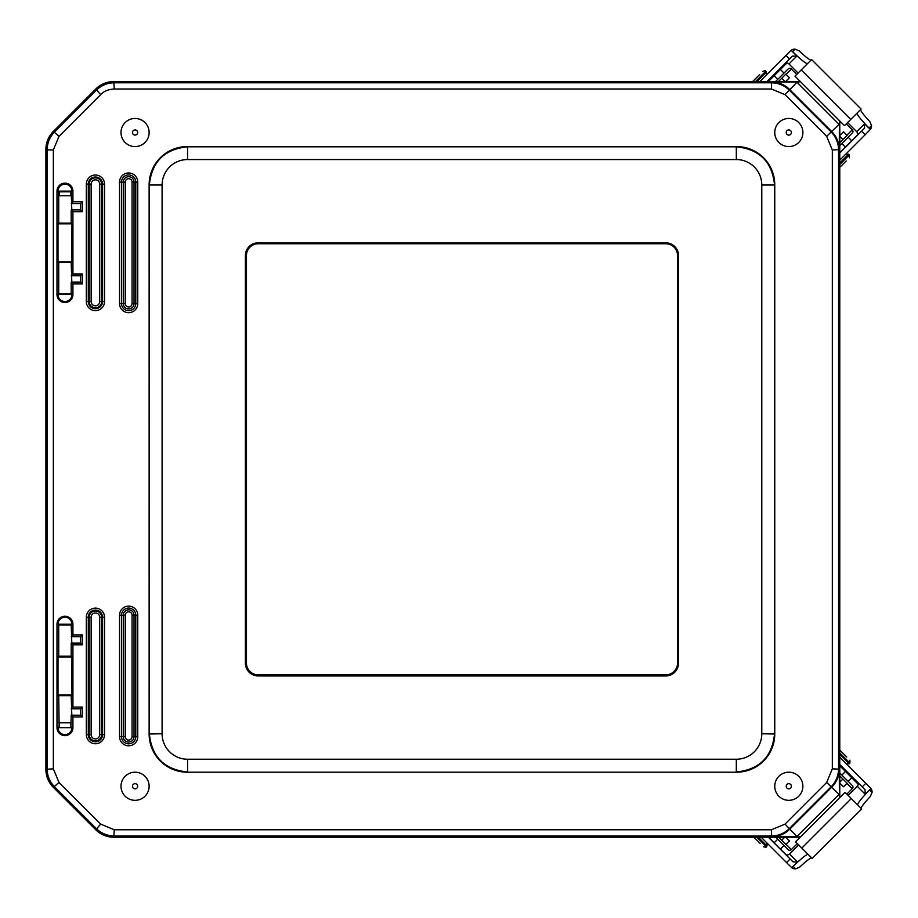 <?xml version="1.0" encoding="UTF-8"?>
<svg xmlns="http://www.w3.org/2000/svg" width="918" height="918" viewBox="0 0 918 918"><rect width="100%" height="100%" fill="white"/><g stroke="black" fill="none" stroke-linecap="round" stroke-linejoin="round"><path stroke-width="1.38" d="M46.233 321.403L46.038 321.403A2.043 2.043 0 0 1 46.233 320.531A2.043 2.031 -90 0 0 46.038 321.403L46.233 597.17M245.393 663.209L245.393 255.571A12.737 12.737 0 0 1 258.13 242.834L665.768 242.834A12.737 12.737 0 0 1 678.505 255.571L678.505 663.209A12.737 12.737 0 0 1 665.768 675.946L258.13 675.946A12.737 12.737 0 0 1 245.393 663.209M59.154 726.953L58.718 695.672L71.202 695.672L71.811 715.214L71.202 715.248L70.87 726.953M71.811 643.07L71.202 643.093L71.202 656.221L58.718 656.221L58.718 624.951L71.202 624.951L71.811 643.07L80.646 643.07L80.646 636.679L71.811 636.679M53.347 768.836L45.9 769.341L45.9 149.439L47.128 149.944L47.128 768.836A25.474 25.474 67.5 0 0 54.587 786.852L96.275 828.529C101.29 833.395 107.291 835.885 114.28 835.988L771.384 835.988A25.474 25.474 -22.5 0 0 789.4 828.529L831.088 786.852C835.954 781.838 838.444 775.825 838.547 768.836L838.547 149.944A25.474 25.474 -112.5 0 0 831.088 131.928L789.4 90.251C784.385 85.385 778.384 82.895 771.384 82.792L114.28 82.792A25.474 25.474 157.5 0 0 96.275 90.251L54.587 131.928C49.721 136.943 47.231 142.956 47.128 149.944L53.347 149.944L58.993 136.334L100.67 94.646C103.619 91.261 108.163 89.379 114.28 89.012L771.384 89.012L785.005 94.646L826.682 136.334L832.328 149.944L832.328 768.836L826.682 782.446L785.005 824.135L771.384 829.769L114.28 829.769L100.67 824.135L58.993 782.446L53.347 768.836L53.347 149.944M71.811 282.101L71.202 282.136L71.202 293.829L58.718 293.829L58.718 262.559L71.202 262.559L71.811 282.101L80.646 282.101L80.646 275.71L71.811 275.71M71.811 209.947L71.202 209.981L71.202 223.108L58.718 223.108L58.718 191.839L71.202 191.828L71.811 209.947L80.646 209.947L80.646 203.566L71.811 203.566M58.993 136.334L53.359 131.423A25.486 25.474 -157.5 0 0 45.9 149.439M53.359 131.423L95.759 89.023L100.67 94.646M114.28 89.012L113.775 81.564A25.486 25.474 -112.5 0 0 95.759 89.023M113.775 81.564L800.347 81.564M839.775 797.593L839.775 120.992M800.14 837.216L113.775 837.216L114.28 829.769M100.67 824.135L95.759 829.757A25.486 25.474 112.5 0 0 113.775 837.216M95.759 829.757L53.359 787.357L58.993 782.446M45.9 769.341A25.486 25.474 157.5 0 0 53.359 787.357M58.718 695.672L57.995 694.949L71.914 694.949L71.202 695.672M71.811 708.834L80.646 708.834L80.646 715.214L71.811 715.214M82.39 707.078L82.39 716.969L72.924 716.969L72.924 727.664A7.964 7.964 0 0 1 64.96 735.628A7.964 7.964 0 0 1 56.996 727.664L56.996 624.229A7.964 7.964 0 0 1 64.96 616.265A7.964 7.964 0 0 1 72.924 624.229L72.924 634.923L82.39 634.923L82.39 644.815L72.924 644.815L72.924 707.078L82.39 707.078L80.646 708.834M72.924 707.078L71.202 708.799M57.995 694.949L57.995 656.944L58.718 656.221M58.718 624.951L57.995 624.229L71.914 624.229L71.202 624.951M71.202 726.953L71.914 727.664L57.995 727.664L58.718 726.941M72.924 644.815L71.202 643.093M71.914 694.949L71.914 656.944L71.202 656.221M72.924 634.923L71.202 636.644M82.39 634.923L80.646 636.679M71.202 191.828L71.914 191.116A6.965 6.965 0 0 0 64.96 184.151A6.965 6.965 0 0 0 57.995 191.116L72.924 191.116L72.924 201.811L71.202 203.532M72.924 201.811L82.39 201.811L82.39 211.702L72.924 211.702L72.924 273.966L82.39 273.966L82.39 283.857L72.924 283.857L72.924 294.552A7.964 7.964 0 0 1 64.96 302.515A7.964 7.964 0 0 1 56.996 294.552L56.996 191.116L58.718 191.839M82.39 201.811L80.646 203.566M58.718 293.829L57.995 294.552A6.965 6.965 0 0 0 64.96 301.517A6.965 6.965 0 0 0 71.914 294.552L56.996 294.552M57.995 261.837L71.914 261.837L71.914 223.831L57.995 223.831L57.995 261.837L58.718 262.559M57.995 223.831L58.718 223.108M71.914 261.837L71.202 262.559M82.39 273.966L80.646 275.71M72.924 273.966L71.202 275.687M839.5 120.717L839.385 124.618A31.602 27.643 58 0 0 839.086 124.343L796.996 82.241A31.602 27.655 32 0 0 796.698 81.954L771.682 82.081C778.671 82.184 784.683 84.663 789.698 89.539L831.8 131.641C836.665 136.656 839.155 142.657 839.259 149.645L839.385 124.618L796.709 81.954L800.622 81.828M800.416 836.941L796.709 836.826A31.602 27.643 -32 0 0 796.996 836.539L839.086 794.437A31.602 27.643 122 0 0 839.385 794.139L839.259 769.135C839.155 776.123 836.665 782.125 831.8 787.139L789.698 829.241C784.683 834.118 778.671 836.596 771.682 836.7L796.709 836.826L839.385 794.162M839.5 797.868L839.408 794.139M826.682 136.334L839.086 124.343L796.996 82.23L839.098 124.332L796.996 82.23L785.005 94.646M785.005 824.135L796.996 836.539L839.098 794.449L796.996 836.55L839.098 794.449L826.682 782.446M71.914 656.944L57.995 656.944M56.996 624.229L57.995 624.229A6.965 6.965 0 0 1 64.96 617.263A6.965 6.965 0 0 1 71.914 624.229L72.924 624.229M72.924 727.664L71.914 727.664A6.965 6.965 0 0 1 64.96 734.63A6.965 6.965 0 0 1 57.995 727.664L56.996 727.664M82.39 644.815L80.646 643.07M82.39 716.969L80.646 715.214M72.924 716.969L71.202 715.248M71.914 223.831L71.202 223.108M72.924 294.552L71.202 293.829M72.924 283.857L71.202 282.136M82.39 283.857L80.646 282.101M72.924 211.702L71.202 209.981M82.39 211.702L80.646 209.947M56.996 191.116A7.964 7.964 0 0 1 64.96 183.152A7.964 7.964 0 0 1 72.924 191.116M187.341 146.582L736.546 146.582A38.223 38.212 -45 0 1 774.758 184.793L774.758 733.987A38.223 38.212 45 0 1 736.546 772.199L187.341 772.199A38.223 38.212 135 0 1 149.129 733.987L149.129 184.793A38.223 38.212 -135 0 1 187.341 146.582L187.57 146.811C164.414 149.118 151.677 161.855 149.359 185.011L162.096 185.011A25.486 25.474 -135 0 1 187.57 159.548L736.316 159.548L736.316 146.811L187.57 146.811L187.57 159.548M736.316 159.548A25.486 25.474 -45 0 1 761.791 185.011L774.528 185.011C772.222 161.855 759.484 149.118 736.316 146.811L736.546 146.582M149.129 184.793L149.359 733.769C151.677 756.925 164.414 769.663 187.57 771.969L187.57 759.232A25.486 25.474 135 0 1 162.096 733.769L162.096 185.011M761.791 185.011L761.791 733.769A25.486 25.474 45 0 1 736.316 759.232L736.316 771.969C759.484 769.663 772.222 756.925 774.528 733.769L774.758 184.793M149.129 132.513A14.068 14.068 0 0 1 135.072 146.582A14.068 14.068 0 0 1 121.004 132.513A14.068 14.068 0 0 1 135.072 118.456A14.068 14.068 0 0 1 149.129 132.513M802.883 132.513A14.068 14.068 0 0 1 788.814 146.582A14.068 14.068 0 0 1 774.758 132.513A14.068 14.068 0 0 1 788.814 118.456A14.068 14.068 0 0 1 802.883 132.513M149.129 786.267A14.068 14.068 0 0 1 135.072 800.324A14.068 14.068 0 0 1 121.004 786.267A14.068 14.068 0 0 1 135.072 772.199A14.068 14.068 0 0 1 149.129 786.267M802.883 786.267A14.068 14.068 0 0 1 788.814 800.324A14.068 14.068 0 0 1 774.758 786.267A14.068 14.068 0 0 1 788.814 772.199A14.068 14.068 0 0 1 802.883 786.267M71.202 195.752L58.718 195.752M61.403 195.752L59.154 195.752L59.154 191.116M70.87 191.116L70.87 195.752L68.609 195.752M58.718 722.822L71.202 722.822M68.609 722.822L70.87 722.822L70.87 727.664M59.154 727.664L59.154 722.822L61.403 722.822M258.176 243.752L665.814 243.752A11.716 11.716 0 0 1 677.53 255.468L677.53 663.106A11.716 11.716 0 0 1 665.814 674.822L258.176 674.822A11.716 11.716 0 0 1 246.46 663.106L246.46 255.468A11.716 11.716 0 0 1 258.176 243.752M785.624 81.564L789.446 77.732L785.842 74.128L778.418 81.564M839.775 142.715L847.096 135.382L843.493 131.779L839.775 135.508M786.026 74.312L791.35 68.988A2.295 2.054 45 0 0 788.275 68.827L775.538 81.564M791.35 68.988L796.755 74.392M846.258 123.896L852.237 129.886L846.924 135.21M839.775 145.595L852.409 132.961A2.295 2.054 45 0 0 852.237 129.886M768.332 81.564L786.451 63.445A4.59 4.12 -135 0 1 786.91 63.055M839.775 152.801L857.194 135.371M839.775 152.939L864.492 128.233L864.63 123.769L856.701 131.687A3.052 3.041 -135 0 1 856.723 136.002M864.63 123.769L870.333 129.472L865.226 134.705L861.623 131.102M857.102 113.052A19.06 2.146 -135 0 0 869.071 128.038L870.333 129.472M759.829 81.564L790.375 51.018L791.27 50.238L792.613 51.592A19.06 2.146 -135 0 0 807.599 63.549M791.19 50.329L796.893 56.032L792.429 56.17L767.035 81.564M856.701 131.687L847.589 122.576M798.086 73.061L788.964 63.95L796.893 56.032M784.66 63.939A3.052 3.041 -135 0 1 788.964 63.95M860.694 109.472A19.06 2.146 45 0 0 869.771 121.509L871.526 125.594A6.116 6.07 -135 0 1 870.413 129.392M791.27 50.238A6.116 6.07 -135 0 1 795.068 49.136L799.153 50.892A19.06 2.146 45 0 0 811.179 59.968M850.745 119.42L861.107 109.058L811.592 59.555L794.965 76.183L844.468 125.686L850.745 119.42L801.23 69.917M839.775 160.145L865.226 134.705M759.691 74.496L752.622 81.564M846.166 160.96L839.775 167.351L846.166 160.96M839.775 783.065L843.493 786.795L847.096 783.192L839.775 775.871M778.625 837.216L785.842 844.445L789.446 840.842L785.831 837.216M846.924 783.375L852.237 788.7A2.295 2.054 135 0 0 852.409 785.613L839.775 772.979M852.237 788.7L846.844 794.104M797.329 843.608L791.35 849.586L786.026 844.262M775.744 837.216L788.275 849.747A2.295 2.054 135 0 0 791.35 849.586M839.775 765.773L857.791 783.8A4.59 4.12 -45 0 1 858.181 784.247M768.538 837.216L785.854 854.543M768.389 837.216L793.003 861.83L797.467 861.968L789.549 854.05A3.052 3.041 -45 0 1 785.234 854.061M797.467 861.968L791.764 867.671L786.531 862.564L790.134 858.961M808.184 854.451A19.06 2.146 -45 0 0 793.186 866.408L791.764 867.671M839.775 757.27L870.218 787.713L870.987 788.608L869.644 789.962A19.06 2.146 -45 0 0 857.687 804.948M870.907 788.528L865.204 794.231L865.066 789.767L839.775 764.476M789.549 854.05L798.66 844.939M848.163 795.424L857.286 786.313L865.204 794.231M857.297 781.998A3.052 3.041 -45 0 1 857.286 786.313M811.764 858.032A19.06 2.146 135 0 0 799.727 867.108L795.642 868.864A6.116 6.07 -45 0 1 791.844 867.762M870.987 788.608A6.116 6.07 -45 0 1 872.1 792.406L870.344 796.491A19.06 2.146 135 0 0 861.268 808.529M801.816 848.083L812.178 858.445L861.681 808.942L845.053 792.314L795.539 841.817L801.816 848.083L851.319 798.58M761.183 837.216L786.531 862.564M846.74 757.04L839.775 750.063L846.74 757.04M760.265 843.504L753.976 837.216L760.265 843.504M716.155 81.461L207.732 81.461L716.155 81.564M207.732 81.461L206.343 81.564L207.732 81.564M839.775 205.07L839.775 713.504L839.775 205.07M46.038 321.403L46.038 597.17A2.043 2.031 -90 0 0 46.233 598.031M771.682 82.081L771.384 89.012M832.328 149.944L839.259 149.645M839.259 769.135L832.328 768.836M771.384 829.769L771.682 836.7M99.695 617.252L101.668 617.252A6.242 6.242 0 0 0 95.426 611.009A6.242 6.242 0 0 0 89.184 617.252L91.157 617.252A4.269 4.269 0 0 1 95.426 612.972A4.269 4.269 0 0 1 99.695 617.252L99.695 734.652L101.668 734.652L101.668 617.252L104.537 617.252A9.1 9.1 0 0 0 95.426 608.141A9.1 9.1 0 0 0 86.326 617.252L86.326 734.652L88.289 734.652L88.289 617.252L89.184 617.252L89.184 734.652L91.157 734.652L91.157 617.252M99.695 734.652A4.269 4.269 0 0 1 95.426 738.921A4.269 4.269 0 0 1 91.157 734.652M89.184 734.652A6.242 6.242 0 0 0 95.426 740.883A6.242 6.242 0 0 0 101.668 734.652L102.564 734.652A7.137 7.137 0 0 1 95.426 741.778A7.137 7.137 0 0 1 88.289 734.652L89.184 734.652M86.326 617.252L88.289 617.252A7.137 7.137 0 0 1 95.426 610.114A7.137 7.137 0 0 1 102.564 617.252L102.564 734.652L104.537 734.652L104.537 617.252M86.326 734.652A9.1 9.1 0 0 0 95.426 743.752A9.1 9.1 0 0 0 104.537 734.652M119.547 615.209L119.547 736.684A9.1 9.1 0 0 0 128.646 745.795A9.1 9.1 0 0 0 137.757 736.684L137.757 615.209A9.1 9.1 0 0 0 128.646 606.11A9.1 9.1 0 0 0 119.547 615.209L125.238 615.209A3.408 3.408 0 0 1 128.646 611.801A3.408 3.408 0 0 1 132.066 615.209L134.028 615.209A5.382 5.382 0 0 0 128.646 609.827A5.382 5.382 0 0 0 123.276 615.209L123.276 736.684L125.238 736.684L125.238 615.209M119.547 182.097L119.547 303.571A9.1 9.1 0 0 0 128.646 312.671A9.1 9.1 0 0 0 137.757 303.571L137.757 182.097A9.1 9.1 0 0 0 128.646 172.986A9.1 9.1 0 0 0 119.547 182.097L125.238 182.097A3.408 3.408 0 0 1 128.646 178.689A3.408 3.408 0 0 1 132.066 182.097L134.028 182.097A5.382 5.382 0 0 0 128.646 176.715A5.382 5.382 0 0 0 123.276 182.097L123.276 303.571L125.238 303.571L125.238 182.097M86.326 184.128L86.326 301.529A9.1 9.1 0 0 0 95.426 310.64A9.1 9.1 0 0 0 104.537 301.529L104.537 184.128A9.1 9.1 0 0 0 95.426 175.028A9.1 9.1 0 0 0 86.326 184.128L91.157 184.128A4.269 4.269 0 0 1 95.426 179.859A4.269 4.269 0 0 1 99.695 184.128L101.668 184.128A6.242 6.242 0 0 0 95.426 177.897A6.242 6.242 0 0 0 89.184 184.128L89.184 301.529L91.157 301.529L91.157 184.128M132.066 615.209L132.066 736.684L134.028 736.684L134.028 615.209L137.757 615.209M132.066 736.684A3.408 3.408 0 0 1 128.646 740.092A3.408 3.408 0 0 1 125.238 736.684M119.547 736.684L123.276 736.684A5.382 5.382 0 0 0 128.646 742.065A5.382 5.382 0 0 0 134.028 736.684L135.784 736.684A7.137 7.137 0 0 1 128.646 743.821A7.137 7.137 0 0 1 121.509 736.684L121.509 615.209A7.137 7.137 0 0 1 128.646 608.072A7.137 7.137 0 0 1 135.784 615.209L135.784 736.684L137.757 736.684M99.695 184.128L99.695 301.529L101.668 301.529L101.668 184.128L104.537 184.128M86.326 301.529L89.184 301.529A6.242 6.242 0 0 0 95.426 307.771A6.242 6.242 0 0 0 101.668 301.529L102.564 301.529A7.137 7.137 0 0 1 95.426 308.666A7.137 7.137 0 0 1 88.289 301.529L88.289 184.128A7.137 7.137 0 0 1 95.426 177.002A7.137 7.137 0 0 1 102.564 184.128L102.564 301.529L104.537 301.529M99.695 301.529A4.269 4.269 0 0 1 95.426 305.809A4.269 4.269 0 0 1 91.157 301.529M132.066 182.097L132.066 303.571L134.028 303.571L134.028 182.097L137.757 182.097M119.547 303.571L123.276 303.571A5.382 5.382 0 0 0 128.646 308.953A5.382 5.382 0 0 0 134.028 303.571L135.784 303.571A7.137 7.137 0 0 1 128.646 310.709A7.137 7.137 0 0 1 121.509 303.571L121.509 182.097A7.137 7.137 0 0 1 128.646 174.959A7.137 7.137 0 0 1 135.784 182.097L135.784 303.571L137.757 303.571M132.066 303.571A3.408 3.408 0 0 1 128.646 306.979A3.408 3.408 0 0 1 125.238 303.571M149.129 733.987L162.096 733.769M761.791 733.769L774.758 733.987M187.341 772.199L736.546 772.199M736.316 759.232L187.57 759.232M135.072 135.107A2.593 2.593 0 0 1 132.479 132.513A2.593 2.593 0 0 1 135.072 129.92A2.593 2.593 0 0 1 137.666 132.513A2.593 2.593 0 0 1 135.072 135.107M788.814 135.107A2.593 2.593 0 0 1 786.221 132.513A2.593 2.593 0 0 1 788.814 129.92A2.593 2.593 0 0 1 791.408 132.513A2.593 2.593 0 0 1 788.814 135.107M135.072 788.86A2.593 2.593 0 0 1 132.479 786.267A2.593 2.593 0 0 1 135.072 783.674A2.593 2.593 0 0 1 137.666 786.267A2.593 2.593 0 0 1 135.072 788.86M788.814 788.86A2.593 2.593 0 0 1 786.221 786.267A2.593 2.593 0 0 1 788.814 783.674A2.593 2.593 0 0 1 791.408 786.267A2.593 2.593 0 0 1 788.814 788.86M839.775 136.392L842.931 139.559M781.677 78.305L784.936 81.564M845.467 147.098L841.863 143.495M774.126 75.758L777.73 79.361M869.071 128.038L871.526 125.594M795.068 49.136L792.613 51.592M785.957 55.436L789.56 59.039M762.847 71.329C764.855 70.594 765.807 70.594 765.727 71.329L755.503 81.564M765.727 71.329L766.45 72.052L756.948 81.564M845.719 154.201L848.599 154.201L839.775 163.037M848.599 154.201L849.322 154.924L839.775 164.471M784.729 837.216L781.677 840.28M842.931 779.026L839.775 782.182M774.126 842.816L777.73 839.213M845.467 771.476L841.863 775.079M793.186 866.408L795.642 868.864M872.1 792.406L869.644 789.962M865.8 783.295L862.197 786.898M849.896 760.196L849.896 763.076L839.775 752.955M849.896 763.076L849.173 763.799L839.775 754.389M767.023 843.068L767.023 845.948L758.302 837.216M767.023 845.948L766.312 846.671L756.857 837.216M46.038 597.17A2.043 2.043 0 0 0 46.233 598.054M848.152 137.207L851.755 140.81M780.415 69.47L784.018 73.073M766.45 72.052L766.45 74.932M849.322 154.924L849.322 157.804M784.018 845.501L780.415 849.104M851.755 777.764L848.152 781.367M849.173 763.799L846.293 763.799M766.312 846.671C766.53 847.36 765.578 847.36 763.42 846.671"/></g></svg>
